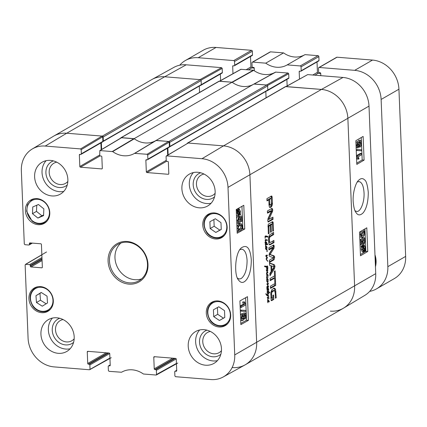 <?xml version="1.0" encoding="UTF-8"?>
<svg xmlns="http://www.w3.org/2000/svg" width="427" height="427" viewBox="0 0 427 427"><rect width="100%" height="100%" fill="white"/><g stroke="black" fill="none" stroke-linecap="round" stroke-linejoin="round"><path stroke-width="0.64" d="M267.483 291.075L267.04 288.294L267.841 287.654L268.716 289.074L268.61 289.677L268.263 289.49L268.418 288.999L267.345 288.161L267.201 288.492L268.642 290.045L267.638 290.066L267.329 291.059M268.402 290.211L267.249 290.034M268.642 290.045L267.596 290.147M268.562 289.789L267.606 289.709L267.692 289.97M266.987 289.501L267.606 289.709M267.937 289.581L267.462 289.538M267.483 289.148L267.195 289.127M266.597 288.086L267.083 288.14M268.492 289.33L268.204 289.309M268.716 289.074L268.444 289.052M267.211 287.862L267.414 288.156M267.318 287.761L267.628 287.638M267.323 240.465L267.185 239.883L267.094 240.449M265.3 238.207L264.996 236.627L265.306 236.019L266.373 236.014L267.702 236.371L267.702 237.134L265.386 236.654L265.066 238.191M265.386 236.654L264.996 236.622M266.806 236.75L265.012 236.515M267.398 237.038L267.051 236.958M267.083 236.964L267.724 236.996M267.809 236.585L266.859 236.51L266.774 236.916M267.702 236.371L267.435 236.35M267.435 236.361L265.423 235.939M265.946 235.934L265.605 235.95M265.498 239.659L266.736 239.739L266.683 240.38L265.461 240.278L265.322 239.648M265.445 240.22L265.84 241.751L265.258 241.159L265.332 239.75L265.445 240.22L265.14 240.198M265.535 241.095L265.231 241.068M266.261 240.113L265.503 240.049M266.752 240.214L266.427 240.187M266.774 239.937L265.824 239.862L265.802 240.139M266.736 239.739L265.824 239.862M265.455 239.478L265.786 239.659M268.695 293.007L268.572 292.372L267.548 292.105L267.628 293.856L267.233 292.81L267.59 291.54L268.514 291.71L268.46 290.525L268.754 291.854L269.667 292.431L269.592 292.821L268.583 292.474M268.796 292.49L268.796 292.986M269.667 292.431L268.716 292.356L268.642 292.746M269.613 292.255L268.716 292.356M268.754 291.854L267.804 291.774L268.663 292.18M267.74 291.198L267.804 291.774M268.514 291.71L267.281 291.481M267.014 291.956L267.964 292.031L267.254 292.079M268.631 293.562L267.638 295.292L268.775 295.772L268.775 296.407L266.928 295.521L265.904 294.054L265.866 293.653L267.409 295.062L268.129 293.541L268.615 293.087L268.631 293.562L268.145 293.525M267.409 295.062L266.384 294.966M266.613 294.635L266.138 294.598M268.818 296.231L268.343 296.194M268.839 296.066L267.985 295.996M268.775 295.772L267.825 295.697L267.889 295.991M267.638 295.292L266.688 295.217L267.825 295.697M268.087 294.15L267.75 294.123M268.796 292.938L268.78 293.28L268.796 292.938M265.493 248.776L265.802 248.824L265.535 248.466L265.872 248.893L265.509 248.866L265.909 248.861L265.824 248.519L266.848 248.679L265.84 248.594M265.872 248.893L265.509 248.829M265.647 248.487L265.594 245.915L265.824 248.519L265.53 248.477M266.848 248.679L266.95 249.245L266.64 249.213L267.286 250.836L266.864 251.636L267.147 251.065L266.806 250.019L265.503 248.802M265.781 249.032L265.514 249.01M267.126 251.594L266.859 251.572M267.275 251.327L266.976 251.3M267.046 249.907L266.731 249.88M266.64 249.213L266.053 249.165L266.64 249.213M266.758 249.187L265.984 249.122M266.987 248.733L266.037 248.658L266 249.165M265.765 246.171L265.781 245.722L267.035 247.073L266.822 247.986L266 246.208L265.466 246.176M266.299 246.555L266.822 247.473L266.074 246.539M266.822 247.473L266.384 247.436M266.549 247.105L266.229 247.078M265.781 245.722L265.167 242.888L265.679 241.928L266.704 242.445L266.661 243.796L267.686 244.18L267.617 244.564L266.645 244.751L265.962 244.506L265.514 245.701M267.051 247.751L266.544 247.708M267.035 247.073L266.726 247.046M265.984 243.913L266.469 243.801L266.651 243.096L265.781 242.451L265.338 242.83L265.984 243.913L265.503 243.876M265.471 242.531L265.172 242.509M266.128 242.584L265.188 242.403M266.267 244.527L265.583 244.474M267.617 244.564L266.389 244.618M267.686 244.18L266.736 244.1L266.667 244.49M267.622 243.977L266.736 244.1M266.469 243.785L267.345 243.886L266.672 243.902M266.875 242.984L266.56 242.958M266.704 242.445L265.754 242.365L265.925 242.91M266.501 242.216L265.754 242.365M265.429 241.976L266.24 242.008L265.493 241.944M266.795 276.68L268.092 276.856L268.007 277.278L267.153 276.984L266.758 277.251L268.22 279.68L267.126 279.573L267.179 280.843L266.848 279.818L267.131 278.975L266.544 277.182L266.854 276.627L266.656 273.888L266.902 273.611L267.846 274.935M268.049 280.982L267.318 280.875L268.268 280.704L268.316 281.26L267.297 281.526L268.439 283.763L268.215 284.291L267.318 284.323L268.588 286.789L268.524 287.136L266.982 287.403L267.115 286.549L268.337 286.634L266.95 283.928L268.135 283.645L266.886 281.441L266.838 280.849L267.318 280.907L267.035 280.833M267.766 279.632L266.891 279.429M268.22 279.68L267.82 279.648M268.236 279.349L267.286 279.274L267.27 279.6M266.758 278.858L267.286 279.274M267.708 278.932L267.078 278.884M267.339 278.634L266.928 278.601M266.987 278.142L266.72 278.121M266.95 277.07L266.592 277.043M267.153 276.984L266.635 276.942M268.092 276.856L267.142 276.776L267.126 277.123M268.156 274.961L267.937 275.879L266.88 274.065L266.822 276.547M267.969 283.8L267.174 283.79M266.95 283.928L267.35 283.768M268.337 286.634L266.944 286.426M267.446 286.41L267.894 286.501L267.35 286.458M267.708 287.051L266.854 286.981M268.113 287.19L267.82 287.077M268.588 286.789L267.638 286.714L267.574 287.056M267.483 286.181L267.638 286.714M268.434 286.255L268.151 286.234M268.177 285.674L267.788 285.642M267.393 284.505L267.078 284.478M267.857 284.371L266.998 284.297M268.071 284.345L266.907 284.291M268.215 284.291L267.121 284.27M267.489 283.688L267.265 284.217M268.439 283.763L268.087 283.736M267.91 282.583L267.494 282.551M268.316 281.26L266.912 281.494M267.318 280.624L267.366 281.179M266.491 280.838L267.099 280.907M267.419 274.444L267.942 275.362L267.195 274.428M267.942 275.362L267.505 275.33M267.665 274.993L267.35 274.972M267.174 274.251L266.592 274.038M268.172 275.639L267.665 275.596M266.843 273.061L266.464 273.349L266.859 272.511L267.558 272.415L266.491 270.713L266.656 269.981L267.782 270.094L267.697 270.729L266.832 270.633L267.83 272.394L267.681 272.938L266.485 273.034M266.88 272.319L266.731 272.858M267.83 272.394L267.537 272.373M267.435 271.471L266.955 271.433M266.971 270.825L266.533 270.793M266.832 270.633L266.469 270.601M267.793 270.579L266.747 270.649M267.83 270.302L266.843 270.505M266.267 270.013L266.88 270.227M267.782 270.094L266.528 270.035M268.471 300.549L268.994 301.467L268.241 300.528M268.994 301.467L268.551 301.43M268.716 301.099L268.396 301.072M267.708 299.989L267.975 299.717L269.234 301.366L268.989 301.98L267.932 300.165L267.921 302.791L267.548 301.232L267.82 300.117M268.225 300.357L267.644 300.144M269.223 301.74L268.716 301.702M269.207 301.067L268.893 301.04M267.836 299.813L267.542 297.704L267.975 296.909L269.031 297.95L268.829 298.622L268.556 297.742L267.82 297.582L267.975 299.893M268.3 297.544L267.622 297.406M269.031 297.95L268.69 297.923M266.304 255.837L265.813 255.794L265.914 255.437L267.414 255.181L267.233 255.741L266.101 255.949L267.382 257.486L267.345 258.212L266.613 258.468L266.373 259.066L267.852 261.271L267.483 261.244M267.179 260.219L266.581 260.171M266.475 259.28L266.208 259.258M266.613 258.468L266.293 258.442M267.19 258.25L266.379 258.186M267.056 258.234L266.384 258.18M267.43 257.956L266.597 257.887M267.43 257.801L266.704 257.743M267.382 257.486L266.784 257.438M266.507 256.574L266.005 256.536M266.299 256.296L265.861 256.259M266.101 255.949L265.818 255.928M266.56 255.794L265.813 255.736M266.576 255.789L265.818 255.73M267.382 255.506L265.818 255.693M266.464 255.106L266.432 255.426M267.414 255.181L266.795 255.132M267.852 261.271L266.229 259.451L266.411 258.1L266.902 257.566L265.818 255.81M267.11 266.309L266.581 266.368L267.254 266.421L267.233 267.03L265.583 266.832M267.019 267.003L265.22 266.8M266.304 266.347L266.283 266.955M266.822 266.923L266.427 266.928L267.302 269.069L267.644 267.569L267.158 266.144L267.435 265.888L267.852 267.329L267.756 269.154L267.27 269.725L266.24 266.966L264.564 266.56L264.607 266.064L266.944 266.368M266.138 266.336L266.496 266.363M265.573 266.229L266.373 266.224M266.24 266.966L265.327 266.784M267.756 269.154L266.875 269.085M267.852 267.329L267.585 267.307M267.345 269.101L266.864 269.058M267.43 269.106L266.848 269.031M267.195 269.005L266.822 268.978M266.533 266.907L266.213 266.912M245.295 364.759L343.255 308.31A28.001 24.419 -120 0 0 354.607 286.09L347.882 118.551A28.001 24.419 -120 0 0 321.456 89.43L285.823 86.553A0.875 0.763 -120 0 0 285.423 86.644L187.464 143.093A0.875 0.763 60 0 1 187.869 143.008L223.497 145.879A28.001 24.419 60 0 1 249.923 175.001L256.654 342.539A28.001 24.419 60 0 1 245.295 364.759A28.001 24.419 60 0 1 232.4 367.572M269.976 236.804L269.32 238.864L269.736 242.242L270.446 242.392L273.899 240.417L273.99 242.648L269.939 244.799L268.898 243.518L268.53 240.529L268.647 237.279L269.538 234.877L273.579 232.363L273.67 234.594L269.976 236.804L269.026 236.729L268.599 237.481L269.549 237.556M268.61 241.778L268.786 242.162L270.211 242.477M275.618 283.154L275.709 285.385L270.51 288.38L270.424 286.149L275.618 283.154M269.49 262.936L274.337 264.708L275.004 266.32L274.492 268.604L270.003 275.762L269.912 273.408L271.172 271.439L270.942 265.733L269.586 265.284L269.49 262.936M268.039 221.885L268.53 221.928L267.729 220.588L268.087 218.427L271.465 211.098L267.489 213.142L267.403 210.975L271.951 208.355L272.73 209.758L272.661 211.045L269.005 219.248L272.965 217.156L273.056 219.323L268.225 221.96M268.124 219.318L269.101 219.382M271.417 210.965L270.355 210.869L267.467 212.534M271.951 208.355L272.218 208.339M270.296 225.264L268.882 226.257L269.101 233.388L268.321 233.836L268.119 224.682L268.711 223.897L272.394 221.773L272.949 221.869L273.211 223.172L273.515 230.772L272.736 231.22L272.378 224.26L271.07 224.815L271.353 231.84L270.574 232.288L270.296 225.264L269.346 225.189L267.932 226.182M272.394 221.773L272.949 221.869L272.319 221.816M270.003 207.517L269.389 207.052L269.063 205.387L268.839 199.836L266.998 200.898L266.907 198.667L271.62 195.998L272.175 197.413L272.405 204.207L271.567 206.721L270.045 207.522M273.451 245.034L274.075 245.52L274.065 248.103L270.099 254.513L273.894 255.784L274.486 256.381L274.646 257.481L274.043 259.792L269.469 262.424L269.378 260.187L273.558 257.78L269.805 256.413L269.325 256.099L269.117 255.079L269.442 253.387L273.173 247.617L268.967 249.896L268.877 247.665L273.696 244.981M274.807 282.77L274.62 278.132L270.2 280.678L270.115 278.447L274.529 275.901L274.342 271.284L275.121 270.835L275.586 282.322L274.807 282.77M271.695 297.859L271.924 298.201L272.954 297.624L272.869 295.42L273.6 294.993L273.782 299.434L271.684 300.64L271.156 300.496L270.814 292.639L271.999 289.501L274.449 288.156L275.532 289.191L276.205 297.758L275.426 298.206L275.212 292.943L274.545 290.648L274.123 290.563L272.015 292.089L271.62 293.301L271.695 297.859L270.889 297.795M271.246 300.603L271.684 300.64L271.156 300.496M274.38 290.563L272.319 290.798L270.819 292.57M271.785 298.105L270.899 298.035M271.684 297.715L270.883 297.651M271.561 294.667L270.761 294.603M271.62 293.301L270.761 293.237M272.015 292.089L271.065 292.009M272.17 291.838L271.22 291.758M272.415 291.545L271.465 291.47M273.269 290.872L272.319 290.798M273.429 290.488L274.262 290.552M276.205 297.758L275.404 297.694M275.97 291.871L275.1 291.801M275.532 289.191L274.582 289.111L275.02 291.796M273.499 288.081L274.582 289.111M273.782 299.434L272.832 299.354L271.102 300.352M272.768 297.736L272.832 299.354M271.924 298.201L270.835 298.03M274.62 278.132L273.67 278.057L270.179 280.069M275.586 282.322L274.785 282.258M274.385 275.986L274.47 278.121M274.043 259.792L273.093 259.712L269.442 261.815M274.646 257.481L273.696 257.401L273.093 259.712M274.486 256.381L273.536 256.301L273.696 257.401M273.894 255.784L272.944 255.704L273.536 256.301M270.307 254.722L272.944 255.704M270.099 254.513L269.357 254.647M270.28 254.081L269.33 254.001L269.149 254.433M274.065 248.103L273.115 248.023L269.33 254.001M274.209 246.55L273.259 246.47L273.115 248.023M274.198 246.368L273.259 246.47M274.075 245.52L273.125 245.44L273.248 246.288M273.045 247.495L272.095 247.42L268.941 249.277M273.099 247.484L272.095 247.42M269.805 204.005L270.398 205.099L271.46 204.122L271.439 198.913L271.102 198.528L269.618 199.388L269.805 204.005L269.005 203.941M268.893 204.303L269.09 204.901L270.398 205.099M269.843 204.384L269.021 204.314M269.618 199.388L268.668 199.313L268.69 199.825M271.353 198.55L270.152 198.454L268.668 199.313M270.851 207.266L269.544 207.362M271.567 206.721L270.617 206.641L269.901 207.186M272.186 205.579L271.236 205.499L270.617 206.641M272.405 204.207L271.46 204.127L271.236 205.499M272.175 197.413L271.225 197.338L271.273 198.491M272.106 196.762L271.156 196.682L271.225 197.338M270.969 196.116L271.156 196.682M271.919 196.19L271.289 196.142M268.839 199.836L267.889 199.761L266.971 200.284M269.074 225.968L268.124 225.888M271.353 231.84L270.558 231.776M271.07 224.815L270.12 224.741L270.142 225.253M272.18 224.18L271.23 224.106L270.12 224.741M272.245 224.159L271.23 224.106M273.515 230.772L272.714 230.708M273.147 222.462L272.196 222.387L272.303 224.175M271.999 221.789L272.196 222.387M269.101 233.388L268.3 233.318M268.845 227.057L268.044 226.993M268.882 226.257L268.012 226.187M269.005 219.248L268.055 219.168L269.058 219.393M269.042 219.072L268.055 219.168M269.079 218.982L268.092 218.998M272.394 211.872L271.444 211.797L268.129 218.907M272.661 211.045L271.711 210.965L271.444 211.797M272.73 209.758L271.78 209.684L271.711 210.965M271.609 208.552L271.78 209.684M273.056 219.323L272.106 219.243L267.9 221.666M272.042 217.69L272.106 219.243M271.85 270.456L274.086 266.848L271.668 265.904L271.85 270.456L271.129 270.398M271.668 265.904L270.948 265.845M269.501 263.213L273.387 264.633L274.038 266.715M274.337 264.708L273.387 264.633M274.492 268.604L273.542 268.524L269.944 274.267M274.017 267.094L273.542 268.524M275.004 266.32L274.054 266.245M274.694 283.688L274.758 285.311L270.488 287.771M275.709 285.385L274.758 285.311M273.67 234.594L272.72 234.514L269.026 236.729M272.65 232.891L272.72 234.514M270.622 244.591L268.989 244.724M273.99 242.648L273.04 242.573L269.672 244.511M272.976 240.951L273.04 242.573M270.04 242.461L269.261 242.397M269.416 241.234L268.562 241.164M269.309 240.081L268.514 240.017M269.32 238.864L268.514 238.8M102.693 136.805L102.88 141.38L81.36 153.779L81.194 149.637L102.693 136.805L102.037 136.08L66.719 133.229L164.678 76.78A28.001 24.419 -120 0 0 151.782 79.593L53.823 136.048A28.001 24.419 60 0 1 66.719 133.229L102.352 136.106A0.875 0.763 60 0 1 103.179 137.014L201.133 80.564A0.875 0.763 -120 0 0 200.311 79.652L164.678 76.78L199.991 79.63L221.533 67.653L186.215 64.803A27.558 24.035 -120 0 0 173.853 67.391L152.113 79.406A28.001 24.419 60 0 1 164.678 76.78L186.215 64.803M201.133 80.564L201.298 84.626A0.523 0.459 60 0 1 201.085 85.042L103.126 141.492A0.523 0.459 -120 0 0 103.339 141.075L103.179 137.014M199.302 86.067L199.558 92.424M219.313 81.189A0.875 0.763 -120 0 0 218.912 81.274L120.953 137.729A0.875 0.763 60 0 1 121.353 137.638L134.137 138.668L232.096 82.219L219.313 81.189L121.353 137.638M232.096 82.219A22.754 19.839 -120 0 0 253.318 84.407A22.754 19.839 -120 0 1 232.251 82.331L253.675 70.348L253.339 70.22L240.855 69.307L219.457 81.199M266.822 85.021L254.038 83.991L156.079 140.44L168.862 141.47A0.875 0.763 60 0 1 169.69 142.383L267.649 85.928A0.875 0.763 -120 0 0 266.822 85.021L168.862 141.47M267.649 85.928L267.809 89.99A0.523 0.459 60 0 1 267.596 90.407L169.642 146.861A0.523 0.459 -120 0 0 169.85 146.445L169.69 142.383M265.818 91.437L266.069 97.794M187.138 143.536A0.875 0.763 60 0 1 187.464 143.093M168.137 154.868L167.864 148.014M169.375 146.909L169.396 146.915A0.523 0.459 -120 0 0 169.642 146.861M156.079 140.44A22.754 19.839 60 0 1 155.722 140.654A22.754 19.839 60 0 1 134.137 138.668M120.622 138.167A0.875 0.763 60 0 1 120.953 137.729M101.626 149.503L101.354 142.65M318.825 67.567L336.631 57.303A0.875 0.763 60 0 1 337.036 57.213L319.225 67.477A0.875 0.763 -120 0 0 318.467 68.261L318.622 72.152A0.523 0.459 -120 0 0 319.118 72.697L320.229 72.787A0.523 0.459 60 0 1 320.725 73.332L320.816 75.664M299.487 79.054L299.188 71.597A0.523 0.459 60 0 1 299.642 71.128L300.752 71.218A0.523 0.459 -120 0 0 301.206 70.749L301.046 66.852A0.875 0.763 -120 0 0 300.224 65.945L287.184 64.893A22.754 19.839 60 0 1 287.072 64.957A22.754 19.839 60 0 1 265.754 63.164L283.565 52.9L270.526 51.848L252.715 62.112L265.754 63.164M252.715 62.112A0.875 0.763 -120 0 0 251.957 62.892L252.111 66.788A0.523 0.459 -120 0 0 252.608 67.333L253.718 67.423A0.523 0.459 60 0 1 254.214 67.968L254.327 70.797M232.977 73.684L232.678 66.228A0.523 0.459 60 0 1 233.131 65.758L234.081 65.838A0.699 0.608 -120 0 0 234.685 65.214L234.535 61.488A0.875 0.763 -120 0 0 233.713 60.581L198.24 57.714A28.001 24.419 60 0 0 185.345 60.533A28.001 24.419 60 0 0 179.724 65.208M319.225 67.477L354.698 70.338A28.001 24.419 60 0 1 381.124 99.459L387.839 266.661A28.001 24.419 60 0 1 376.486 288.882A28.001 24.419 60 0 1 369.67 291.39M375.45 266.72A20.304 17.704 -120 0 0 374.97 254.78M376.486 288.882L394.292 278.617A28.001 24.419 -120 0 0 405.65 256.397L398.935 89.2A28.001 24.419 -120 0 0 372.509 60.079L337.036 57.213M234.402 65.769L252.213 55.505A0.699 0.608 60 0 0 252.496 54.95L252.346 51.224A0.875 0.763 60 0 0 251.519 50.317L216.046 47.45A28.001 24.419 -120 0 0 203.156 50.269L185.345 60.533M250.505 56.487L250.927 66.964A0.875 0.763 -120 0 0 251.754 67.877L254.214 68.074M252.309 62.198L270.12 51.934A0.875 0.763 60 0 1 270.526 51.848M283.565 52.9A22.754 19.839 -120 0 0 304.777 54.757M300.992 71.165L318.804 60.901A0.523 0.459 60 0 0 319.017 60.485L318.857 56.594A0.875 0.763 60 0 0 318.035 55.681L304.995 54.629L287.184 64.893M317.021 61.926L317.437 72.334A0.875 0.763 -120 0 0 318.264 73.241L320.73 73.444M375.045 256.606A19.252 16.792 60 0 1 375.579 260.491A19.252 16.792 60 0 1 375.354 264.308M201.021 80.153L222.189 68.384L221.533 67.653M222.189 68.384L222.36 72.526L201.298 84.658M200.786 85.213A0.699 0.608 60 0 1 200.551 85.48L222.072 73.081A0.699 0.608 -120 0 0 222.36 72.526M220.369 74.063L220.626 80.548M275.148 72.339A23.197 20.229 60 0 1 253.675 70.348M267.532 85.517L288.705 73.748L288.044 73.022L275.559 72.104L253.889 84.076M288.705 73.748L288.871 77.89L267.809 90.028M267.297 90.583A0.699 0.608 60 0 1 267.067 90.85L288.588 78.445A0.699 0.608 -120 0 0 288.871 77.89M286.88 79.427L287.141 85.918M285.828 86.644L321.456 89.43A28.001 24.419 60 0 1 347.882 118.551L354.607 286.09A28.001 24.419 60 0 1 343.58 308.113L364.877 295.335A27.558 24.035 -120 0 0 375.728 273.654L369.003 106.115A27.558 24.035 -120 0 0 342.993 77.452L307.68 74.608L285.973 86.564M357.298 181.993L359.006 181.566C361.92 182.217 363.596 185.98 364.039 192.844C364.578 202.019 360.559 212.128 356.673 211.461L355.088 210.794M343.58 308.113A28.001 24.419 60 0 1 330.359 311.123M266.715 90.914L266.742 90.919A0.699 0.608 60 0 0 267.067 90.85M275.559 72.104L253.905 84.071L266.507 84.994L288.044 73.022M219.313 81.279L231.914 82.203L253.339 70.22M200.204 85.549L200.231 85.549A0.699 0.608 60 0 0 200.551 85.48M361.701 154.697L358.285 156.709L359.027 158.823L358.509 159.127L357.298 156.837L357.266 156.031L361.648 153.453L361.701 154.697M356.518 157.275L357.239 159.025L358.509 159.127M356.497 156.778L357.298 156.837M356.465 155.972L357.266 156.031M356.454 155.663L360.377 153.352L361.648 153.453M356.983 150.517L356.945 149.514L361.578 149.792L361.621 150.8L356.246 150.459M361.578 149.792L356.945 149.514M357.655 146.541L358.018 146.568L357.282 145.313L357.911 143.258L358.653 144.497L357.831 146.616M357.292 145.479L357.372 144.262M359.534 145.751L360.052 145.788L359.091 144.278L359.902 141.663L360.863 143.194L359.78 145.863M359.219 145.164L359.465 142.186M359.902 141.663L360.18 141.583M358.088 147.838C357.388 148.153 356.977 147.406 356.844 145.591C356.833 143.685 357.169 142.479 357.863 141.972L358.803 142.96L359.849 140.382C360.666 140.013 361.151 140.867 361.301 142.944C361.322 145.1 360.922 146.477 360.1 147.075L358.915 145.783L358.088 147.838L356.129 147.625M355.937 142.805L356.593 141.876L358.141 141.897L356.593 141.876M357.682 141.865L358.573 140.28L360.233 140.275L358.573 140.28M360.1 147.075L358.445 147.085M364.407 248.808L365.149 248.866L365.005 249.624L363.212 247.164L364.38 246.214M363.916 248.13L363.639 246.566M363.927 246.342C364.685 246 365.106 246.544 365.181 247.975L365.149 248.866M363.249 250.916L364.098 250.98C363.313 251.338 362.891 250.788 362.827 249.341L363.019 247.671L364.818 250.131L363.617 251.119M362.827 250.879L363.548 250.035L362.827 249.042M363.548 250.035L364.818 250.131M363.233 250.537L364.503 250.633M362.326 246.715L362.475 246.155L362.902 246.742L363.324 245.941L364.402 245.285L365.512 247.756L365.549 251.129L365.122 250.548L363.612 252.047L362.502 249.539L362.731 247.27L362.326 246.715L361.055 246.614L361.205 246.059L362.475 246.155M361.888 246.112L362.603 245.328L364.402 245.285M364.866 251.076L365.549 251.129M363.612 252.047L362.342 251.946L361.226 249.437L361.461 247.169L362.731 247.27M361.461 247.169L361.055 246.614M364.05 242.926L364.797 240.492C364.706 239.184 364.322 238.677 363.639 238.965L362.736 241.719L363.217 244.527L360.932 244.863L360.73 239.819L361.242 239.515L361.402 243.566L362.598 243.422L362.245 241.666C362.224 239.691 362.656 238.362 363.537 237.674L362.267 237.572L364.599 237.871L365.234 240.225L364.146 244.207L364.05 242.926L362.934 242.84M362.774 242.83L363.521 240.39L363.302 239.264M364.028 238.858L363.639 238.965M360.036 244.794L360.932 244.863M359.833 239.75L360.73 239.819M359.822 239.504L361.242 239.515M361.397 243.331L362.598 243.422M361.167 239.51L362.267 237.572M363.222 244.137L364.146 244.207M361.151 235.715L363.206 232.448L362.934 231.402M362.769 235.629L361.269 235.859L360.9 234.669L362.608 231.583L363.74 231.188L364.477 232.55L362.769 235.629L361.498 235.533M361.637 236.014L361.269 235.859M362.806 230.164L363.719 229.923L364.914 232.288L364.557 234.861L362.822 236.916L361.653 237.289L360.457 234.914C360.34 232.768 361.039 231.226 362.555 230.297M359.534 232.293L359.646 232.021M361.653 237.289L359.715 236.825M356.753 163.157L362.181 159.965L361.279 137.515M360.425 254.54L365.848 251.348L364.946 228.899M364.087 160.114L356.807 164.4L355.851 140.707L363.137 136.421L364.087 160.114L362.181 159.965M367.759 251.498L360.473 255.784L359.523 232.091L366.804 227.804L367.759 251.498L365.848 251.348M353.156 201.197C353.641 207.202 354.629 211.029 356.113 212.683C357.922 215.534 360.249 215.608 363.094 212.908C366.521 208.686 368.245 201.816 368.271 192.299C367.466 184.843 366.222 180.696 364.546 179.852C362.736 178.043 360.751 178.198 358.6 180.327C356.358 181.913 352.697 191.259 353.156 201.197M134.548 153.368L147.043 154.275L147.705 155.006L169.209 142.175L168.548 141.444L155.935 140.531A22.754 19.839 60 0 1 134.291 138.786L121.343 137.74L99.838 150.571L112.675 151.601A23.197 20.229 -120 0 0 134.548 153.368L155.935 140.531M102.24 168.601L101.695 168.916A0.699 0.608 -120 0 0 102.304 168.291L101.84 156.784A0.699 0.608 -120 0 0 101.183 156.052L100.388 155.988A0.699 0.608 60 0 1 99.726 155.263L99.838 150.571M101.695 168.916L80.479 167.203L100.099 155.892M99.715 155.006L79.817 166.477A0.699 0.608 -120 0 0 80.479 167.203M79.817 166.477L79.353 154.969L80.383 154.377M81.36 153.779A0.699 0.608 60 0 1 80.751 154.403L79.961 154.339A0.699 0.608 -120 0 0 79.353 154.969M31.747 243.059L29.436 244.388A0.699 0.608 60 0 1 28.828 245.018L24.953 244.703L24.291 243.977L21.35 170.699A27.558 24.035 60 0 1 32.206 149.023A27.558 24.035 60 0 1 45.219 146.061L80.532 148.911L81.194 149.637M29.436 244.388L29.399 243.545L30.429 242.952M42.284 267.505L41.739 267.82A0.699 0.608 -120 0 0 42.348 267.19L41.435 244.516A0.699 0.608 -120 0 0 40.773 243.785L30.007 242.92A0.699 0.608 -120 0 0 29.399 243.545M41.739 267.82L30.974 266.95L42.081 260.55M42.038 259.467L30.312 266.218A0.699 0.608 -120 0 0 30.974 266.95M30.312 266.218L30.28 265.375L42.001 258.618M41.958 257.534L29.618 264.649A0.699 0.608 60 0 1 30.28 265.375M29.618 264.649L25.743 264.334L41.851 254.85M109.926 358.05L89.403 369.75L54.085 366.9A27.558 24.035 60 0 1 28.081 338.237L25.134 264.959L25.743 264.334M90.006 369.12L89.841 364.978L109.707 353.535M108.693 353.006L89.179 364.252A0.699 0.608 60 0 1 89.841 364.978M89.179 364.252L88.389 364.188L107.903 352.942M106.216 352.809L87.727 363.462A0.699 0.608 -120 0 0 88.389 364.188M87.727 363.462L87.268 351.955L88.293 351.362M110.155 365.587L109.611 365.902A0.699 0.608 -120 0 0 110.214 365.277L109.755 353.769A0.699 0.608 -120 0 0 109.093 353.038L87.871 351.325A0.699 0.608 -120 0 0 87.268 351.955M109.611 365.902L108.816 365.838L110.203 365.037M176.436 363.414L156.517 374.49L156.229 375.05L143.408 374.004A23.197 20.229 -120 0 0 121.93 372.013A23.197 20.229 -120 0 0 121.535 372.243L109.04 371.33L108.378 370.604L108.212 366.462A0.699 0.608 60 0 1 108.816 365.838M156.517 374.49L156.351 370.348L176.218 358.899M175.203 358.376L155.69 369.617A0.699 0.608 60 0 1 156.351 370.348M155.69 369.617L154.9 369.558L174.413 358.312M172.727 358.173L154.238 368.827A0.699 0.608 -120 0 0 154.9 369.558M154.238 368.827L153.779 357.319L154.804 356.726M176.666 370.951L176.121 371.266A0.699 0.608 -120 0 0 176.725 370.641L176.266 359.134A0.699 0.608 -120 0 0 175.604 358.408L154.382 356.694A0.699 0.608 -120 0 0 153.779 357.319M176.121 371.266L175.326 371.202L176.719 370.401M168.756 173.965L168.211 174.28A0.699 0.608 -120 0 0 168.814 173.656L168.355 162.148A0.699 0.608 -120 0 0 167.694 161.422L166.898 161.358A0.699 0.608 60 0 1 166.242 160.627L166.071 156.485L166.679 155.86L201.992 158.711A27.558 24.035 60 0 1 228.002 187.373L234.733 354.912A27.558 24.035 60 0 1 223.23 376.961A27.558 24.035 60 0 1 210.863 379.55L175.55 376.699L174.889 375.968L174.723 371.832A0.699 0.608 60 0 1 175.326 371.202M168.211 174.28L146.989 172.567L166.61 161.262M166.231 160.371L146.328 171.841A0.699 0.608 -120 0 0 146.989 172.567M146.328 171.841L145.863 160.333L146.893 159.741M169.209 142.175L169.391 146.744L147.87 159.148A0.699 0.608 60 0 1 147.262 159.773L146.472 159.709A0.699 0.608 -120 0 0 145.863 160.333M147.87 159.148L147.705 155.006M206.294 312.975A13.477 11.753 60 0 1 211.76 302.284A13.477 11.753 60 0 1 228.675 308.091A13.477 11.753 60 0 1 225.221 325.636A13.477 11.753 60 0 1 212.94 324.819A13.477 11.753 60 0 1 206.294 312.975M28.929 298.665A13.477 11.753 60 0 1 34.395 287.974A13.477 11.753 60 0 1 51.309 293.781A13.477 11.753 60 0 1 47.856 311.326A13.477 11.753 60 0 1 35.574 310.504A13.477 11.753 60 0 1 28.929 298.665M25.396 210.666A13.477 11.753 60 0 1 30.861 199.975A13.477 11.753 60 0 1 47.776 205.782A13.477 11.753 60 0 1 44.317 223.326A13.477 11.753 60 0 1 32.041 222.504A13.477 11.753 60 0 1 25.396 210.666M202.761 224.976A13.477 11.753 60 0 1 208.227 214.285A13.477 11.753 60 0 1 225.136 220.092A13.477 11.753 60 0 1 221.682 237.636A13.477 11.753 60 0 1 209.406 236.814A13.477 11.753 60 0 1 202.761 224.976M188.211 346.1A18.377 16.029 60 0 1 195.662 331.517A18.377 16.029 60 0 1 218.725 339.438A18.377 16.029 60 0 1 214.012 363.361A18.377 16.029 60 0 1 197.274 362.245A18.377 16.029 60 0 1 188.211 346.1M40.933 334.213A18.377 16.029 60 0 1 48.39 319.631A18.377 16.029 60 0 1 71.448 327.552A18.377 16.029 60 0 1 66.74 351.48A18.377 16.029 60 0 1 49.996 350.359A18.377 16.029 60 0 1 40.933 334.213M34.614 176.826A18.377 16.029 60 0 1 42.065 162.249A18.377 16.029 60 0 1 65.128 170.17A18.377 16.029 60 0 1 60.415 194.093A18.377 16.029 60 0 1 43.677 192.977A18.377 16.029 60 0 1 34.614 176.826M181.891 188.713A18.377 16.029 60 0 1 189.342 174.131A18.377 16.029 60 0 1 212.4 182.051A18.377 16.029 60 0 1 207.693 205.974A18.377 16.029 60 0 1 190.949 204.859A18.377 16.029 60 0 1 181.891 188.713M147.993 264.414A22.055 19.231 -120 0 0 117.324 243.534A22.055 19.231 -120 0 0 118.807 280.464A22.055 19.231 -120 0 0 147.993 264.414M221.448 350.695A11.636 10.147 60 0 1 204.506 347.631A11.636 10.147 60 0 1 210.351 331.437M215.123 193.308A11.636 10.147 60 0 1 198.187 190.245A11.636 10.147 60 0 1 204.026 174.051M67.85 181.427A11.636 10.147 60 0 1 50.909 178.358A11.636 10.147 60 0 1 56.754 162.169M74.17 338.814A11.636 10.147 60 0 1 57.234 335.745A11.636 10.147 60 0 1 63.073 319.556M210.164 228.552L209.892 221.725L215.331 218.763L220.978 222.659L221.25 229.486L215.811 232.448L210.164 228.552L214.173 226.241L219.82 230.137L221.245 229.363M215.811 232.448L219.82 230.137M213.9 219.537L214.173 226.241M35.964 295.687L41.206 292.463L47.023 296.119L47.52 302.957L42.278 306.186L36.466 302.524L35.964 295.687L39.973 293.376L40.469 300.218L46.159 303.794M36.466 302.524L40.469 300.218M41.334 292.538L39.973 293.376M217.434 307.547L217.711 314.315L223.428 318.174L224.783 317.41M213.703 316.626L213.425 309.799L218.795 306.783L224.511 310.642L224.789 317.469L219.419 320.485L213.703 316.626L217.711 314.315M219.419 320.485L223.428 318.174M43.858 208.872L43.554 215.624L37.891 218.069L32.468 213.703L32.772 206.951L38.435 204.512L43.858 208.872M36.754 205.238L36.476 211.397L41.899 215.758L43.581 215.032M32.468 213.703L36.476 211.397M37.891 218.069L41.899 215.758M147.587 159.703L169.108 147.299A0.699 0.608 -120 0 0 169.391 146.744M167.4 148.281L167.678 155.145M223.23 376.961L244.965 364.946A28.001 24.419 -120 0 0 256.654 342.539L249.923 175.001A28.001 24.419 -120 0 0 223.497 145.879L188.184 143.029L166.349 155.935M45.219 146.061L66.719 133.229A28.001 24.419 -120 0 0 53.498 136.24L32.206 149.023M81.077 154.334L102.597 141.935A0.699 0.608 -120 0 0 102.88 141.38M100.889 142.917L101.167 149.776M241.084 306.255L244.634 304.254L243.86 302.14L244.399 301.836L245.653 304.125L245.685 304.931L241.132 307.499L241.084 306.255L240.118 306.17M240.113 305.983L243.369 304.147L244.634 304.254M243.369 304.147L242.6 302.033L243.86 302.14M242.6 302.033L244.399 301.836M240.166 307.419L241.132 307.499M245.968 310.445L246.011 311.454L241.202 311.155L241.164 310.151L245.968 310.445L240.273 310.066M240.316 311.08L241.202 311.155M240.273 310.077L241.164 310.151M244.255 316.754L244.367 315.222M244.895 314.395L245.653 315.649L244.997 317.699L244.228 316.46L245.087 314.341M242.088 318.734L242.36 315.622M242.782 315.163L243.774 316.679L242.926 319.295L241.933 317.757L243.07 315.089M245.045 318.985L244.073 317.998L242.984 320.576C242.136 320.939 241.634 320.079 241.479 318.003C241.463 315.852 241.879 314.475 242.733 313.877L243.961 315.174L245.157 313.034L243.561 313.012L244.82 313.119C245.546 312.804 245.973 313.557 246.107 315.372C246.117 317.277 245.76 318.483 245.045 318.985L243.491 318.953M242.984 320.576L241.324 320.57L240.673 320.042M240.486 315.356L241.474 313.77L243.134 313.77L241.474 313.77M242.99 313.76L243.561 313.012M237.652 214.503L238.394 213.687L239.654 213.788L238.442 214.738M238.063 214.541L238.912 214.61C238.122 214.952 237.69 214.407 237.615 212.977L237.802 211.328L239.654 213.788M238.394 213.687L237.609 212.641M238.741 209.972C239.558 209.62 239.995 210.169 240.054 211.621L239.851 213.286L237.994 210.821L239.243 209.833M238.794 211.888L238.496 210.143M240.572 214.242L240.417 214.802L239.974 214.215L239.536 215.016L238.415 215.667L237.268 213.196L237.236 209.822L237.679 210.404L238.698 209.054L239.248 208.91L240.396 211.418L240.155 213.687L240.572 214.242M239.712 214.744L240.417 214.802M238.415 215.667L237.156 215.566L236.457 215.053M236.291 210.837L237.503 210.938M236.27 210.308L237.081 210.378M236.243 209.737L237.236 209.822M236.681 209.774L237.433 208.947L239.248 208.91M239.301 223.278L238.202 223.081L237.545 220.727L238.682 216.745L238.784 218.026L238.004 220.46C238.09 221.768 238.49 222.275 239.2 221.987L240.139 219.238L239.648 216.43L242.018 216.099L242.221 221.143L241.687 221.448L241.522 217.396L240.284 217.535L240.647 219.297C240.663 221.266 240.22 222.595 239.301 223.278L237.524 223.31L236.766 222.734M238.794 222.093L239.2 221.987L238.453 221.923M237.935 221.88L238.88 219.131L238.709 218.101M238.746 217.567L239.627 217.637M238.378 216.724L238.383 216.324L239.648 216.43M238.383 216.324L242.018 216.099M240.449 221.341L241.687 221.448M236.579 218.037L237.417 216.644L238.682 216.745M240.097 225.328L241.655 225.104L242.034 226.289C242.21 227.474 241.618 228.504 240.257 229.374L239.077 229.769L238.319 228.402C238.143 227.223 238.736 226.198 240.097 225.328M241.276 224.949L240.743 225.029M238.613 229.464L238.997 229.267C240.358 228.397 240.951 227.372 240.769 226.187L240.39 224.997M242.493 226.048C242.611 228.199 241.885 229.737 240.31 230.66L239.093 231.028L237.866 228.658L238.239 226.091L240.043 224.042L241.26 223.668L242.493 226.048M239.093 231.028L237.076 230.463M236.905 226.182L238.784 223.935L241.26 223.668M240.812 323.431L246.523 320.202L245.621 297.71M237.14 232.042L238.955 231.018M241.613 229.518L242.856 228.819L241.949 206.326M239.91 300.934L247.468 296.669L248.418 320.362L240.86 324.627L239.91 300.934M248.418 320.362L246.523 320.202M236.238 209.55L243.796 205.286L244.746 228.979L237.188 233.243L236.238 209.55M244.746 228.979L242.856 228.819M239.846 249.694L241.826 249.176C244.863 249.822 246.614 253.574 247.084 260.433C247.046 269.453 245.071 275.495 241.164 278.564L239.339 279.023L237.455 278.132M251.3 259.894C250.27 247.959 246.875 244.009 241.116 248.034C234.903 253.441 234.007 275.367 238.453 279.947C241.074 283.501 243.886 283.24 246.891 279.173C249.779 274.919 251.252 268.492 251.3 259.894M206.962 330.156A14.086 12.282 -120 0 0 201.619 349.297A14.086 12.282 -120 0 0 220.855 354.266M199.708 329.959A18.377 16.029 -120 0 0 195.63 341.819A18.377 16.029 -120 0 0 217.391 360.644M200.642 172.77A14.086 12.282 -120 0 0 195.299 191.91A14.086 12.282 -120 0 0 214.535 196.879M193.388 172.572A18.377 16.029 -120 0 0 189.31 184.437A18.377 16.029 -120 0 0 211.071 203.257M53.364 160.888A14.086 12.282 -120 0 0 48.021 180.029A14.086 12.282 -120 0 0 67.258 184.998M46.111 160.691A18.377 16.029 -120 0 0 42.033 172.551A18.377 16.029 -120 0 0 63.794 191.376M59.689 318.275A14.086 12.282 -120 0 0 54.341 337.41A14.086 12.282 -120 0 0 73.583 342.385M52.43 318.072A18.377 16.029 -120 0 0 48.358 329.938A18.377 16.029 -120 0 0 70.113 348.763M147.491 264.083A21.003 18.313 60 0 1 138.972 280.747A21.003 18.313 60 0 1 112.616 271.695A21.003 18.313 60 0 1 118.001 244.351A21.003 18.313 60 0 1 137.131 245.626A21.003 18.313 60 0 1 147.491 264.083M120.905 243.043A21.003 18.313 -120 0 0 118.108 268.53A21.003 18.313 -120 0 0 141.561 278.89M267.766 285.044L267.387 285.012M267.158 272.992L266.517 272.938M267.574 272.965L266.624 272.89M266.437 255.826L265.813 255.778M267.249 266.854L266.299 266.779M265.348 266.165L264.975 266.122M228.002 187.373L369.003 106.115M234.733 354.912L375.728 273.654M273.622 249.016L272.672 248.936M274.177 246.117L273.227 246.043M270.494 207.437L269.64 207.367M271.198 207.031L270.248 206.956M272.415 203.578L271.577 203.508M272.399 203.049L271.593 202.985M273.211 223.172L272.261 223.097M270.43 236.457L269.48 236.382M267.809 89.99L169.85 146.445M187.869 143.008L285.823 86.553M200.311 79.652L102.352 136.106M201.298 84.626L103.339 141.075M201.992 158.711L223.497 145.879L321.456 89.43L342.993 77.452M318.264 73.241L314.891 75.189M318.857 56.594L301.046 66.852M318.035 55.681L300.224 65.945M319.017 60.485L301.206 70.749M299.957 71.154L299.188 71.597M317.437 72.334L312.783 75.019M250.927 66.964L246.267 69.649M251.754 67.877L248.381 69.82M233.446 65.785L232.678 66.228M252.496 54.95L234.685 65.214M252.346 51.224L234.535 61.488M251.519 50.317L233.713 60.581M216.046 47.45L198.24 57.714M372.509 60.079L354.698 70.338M398.935 89.2L381.124 99.459M405.65 256.397L387.839 266.661M357.378 144.401L358.653 144.497M359.593 143.098L360.863 143.194M356.049 145.532L356.844 145.591M363.911 247.879L365.181 247.975M362.053 245.845L363.324 245.941M362.603 245.328L363.879 245.429M361.226 249.437L362.502 249.539M363.521 240.39L364.797 240.492M361.322 241.591L362.245 241.666M363.206 232.448L364.477 232.55M359.635 234.85L360.457 234.914M254.22 84.002L275.869 72.04M219.627 81.215L241.17 69.238M286.143 86.58L307.68 74.608M209.54 214.738A12.426 10.835 60 0 1 226.796 226.566A12.426 10.835 60 0 1 210.308 235.544A12.426 10.835 60 0 1 209.54 214.738M212.048 212.988A13.125 11.449 -120 0 0 209.502 213.954A13.125 11.449 -120 0 0 209.294 214.071C203.273 218.645 202.339 224.693 206.487 232.219C208.515 235.88 215.389 240.38 222.398 236.82A13.125 11.449 -120 0 0 224.719 234.978M46.532 289.1A12.426 10.835 60 0 1 48.123 309.954A12.426 10.835 60 0 1 30.504 298.868A12.426 10.835 60 0 1 46.532 289.1M38.222 286.677A13.125 11.449 -120 0 0 35.462 287.761C29.442 292.335 28.508 298.382 32.66 305.908C34.688 309.57 41.563 314.069 48.571 310.509A13.125 11.449 -120 0 0 50.893 308.668M224.244 303.64A12.426 10.835 60 0 1 225.162 324.456A12.426 10.835 60 0 1 207.842 312.761A12.426 10.835 60 0 1 224.244 303.64M215.587 300.987A13.125 11.449 -120 0 0 212.827 302.076C206.807 306.645 205.873 312.692 210.02 320.218C212.048 323.879 218.923 328.384 225.936 324.819A13.125 11.449 -120 0 0 228.258 322.977M32.132 220.631A12.426 10.835 60 0 1 32.991 200.033A12.426 10.835 60 0 1 49.425 213.254A12.426 10.835 60 0 1 32.132 220.631M32.089 220.983A13.125 11.449 -120 0 0 45.038 222.51A13.125 11.449 -120 0 0 47.354 220.668M34.683 198.678A13.125 11.449 -120 0 0 31.929 199.761L27.509 204.8L26.618 211.264L31.993 221.005C36.348 224.234 40.698 224.735 45.038 222.51L46.452 221.693M244.388 315.548L245.653 315.649M242.509 316.572L243.774 316.679M240.588 317.934L241.479 318.003M238.794 211.514L240.054 211.621M236.382 213.121L237.268 213.196M236.334 211.915L237.305 211.995M237.433 208.947L238.698 209.054M238.88 219.131L240.139 219.238M236.942 222.974L238.202 223.081M236.681 220.652L237.545 220.727M240.769 226.187L242.034 226.289M238.997 229.267L240.257 229.374M237.001 228.589L237.866 228.658M236.98 225.984L238.239 226.091M238.784 223.935L240.043 224.042M134.873 153.293L156.261 140.456M112.675 151.601L134.291 138.786M133.955 138.658L112.338 151.478M168.548 141.444L147.043 154.275M166.679 155.86L188.184 143.029M100.169 150.496L121.674 137.665M102.037 136.08L80.532 148.911M266.95 289.976L267.9 290.056M265.856 236.622L266.267 236.654M264.927 242.376L265.877 242.451M265.172 244.388L266.122 244.463M266.517 279.354L267.467 279.429M266.848 283.763L267.798 283.838M266.832 280.923L267.782 280.998M266.608 274.006L266.976 274.033M266.48 270.04L267.43 270.12M267.654 300.106L268.023 300.133M267.195 297.357L268.145 297.438M266.176 258.143L267.126 258.223M265.05 266.261L266 266.336M266.432 269.037L267.382 269.111M273.365 290.477L274.315 290.557M269.314 205.035L270.264 205.109M270.291 198.406L271.241 198.48M270.408 210.853L271.358 210.927M269.165 242.397L270.115 242.472M363.719 229.923L363.27 229.886M222.398 236.82L223.817 236.003M209.294 214.071L210.708 213.26M48.571 310.509L49.986 309.692M35.462 287.761L36.877 286.949M225.936 324.819L227.351 324.002M212.827 302.076L214.242 301.259M31.929 199.761L33.343 198.945M32.34 243.107L29.153 244.943M25.417 264.409L46.538 251.973M111.255 357.709L89.718 369.681M110.203 364.925L108.495 365.907M176.714 370.289L175.006 371.276M177.765 363.073L156.229 375.05"/></g></svg>
